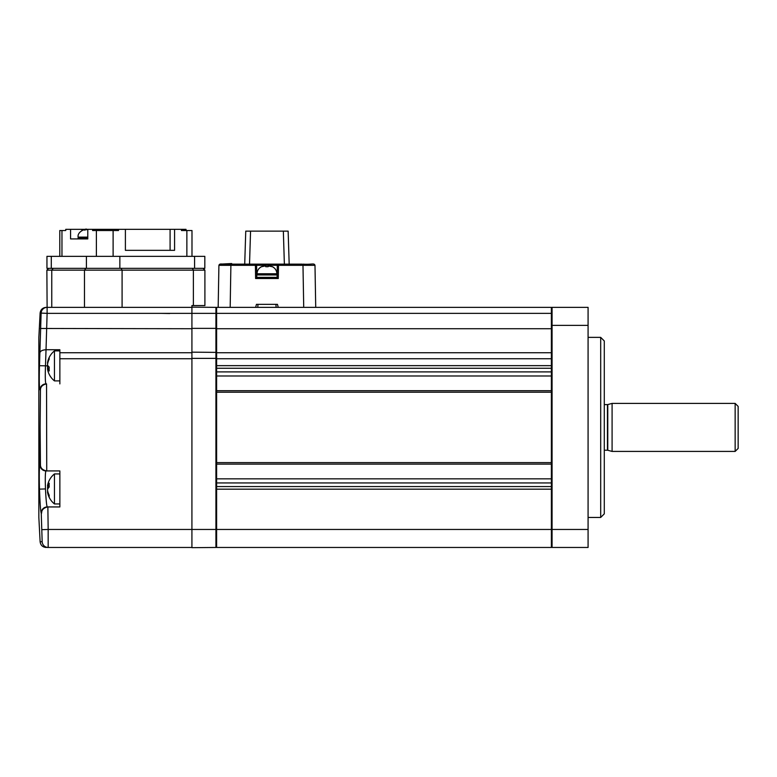 <?xml version="1.0" encoding="UTF-8"?>
<svg xmlns="http://www.w3.org/2000/svg" width="777" height="777" viewBox="0 0 777 777"><rect width="100%" height="100%" fill="white"/><g stroke="black" fill="none" stroke-linecap="round" stroke-linejoin="round"><path stroke-width="1.17" d="M231.682 264.141L231.682 263.539L220.105 264.141L278.506 264.141L255.39 264.141L255.39 265.326L218.91 265.326L220.105 264.141L222.989 264.141M87.782 238.335L78.118 238.335L78.118 237.131L87.782 237.131M86.354 229.4L84.285 230.128L88.034 229.332M59.79 256.342L59.79 230.526L65.744 230.526L65.744 229.332L94.221 229.332L94.221 230.526M94.221 229.332L174.572 229.332L174.572 250.34L125.398 250.34L170.095 250.34L170.095 229.332M186.868 256.342L186.868 230.526L181.459 230.526L181.459 229.332L174.572 229.332M181.459 229.332L186.024 229.332L186.024 230.526M51.292 256.342L51.292 268.347L46.95 268.347L46.95 256.342L204.827 256.342L204.827 268.347L194.59 268.347L194.59 256.342M96.387 256.342L96.387 230.526L118.522 230.526L118.522 229.332M117.385 229.332L117.385 230.526M92.599 229.332L92.599 230.526L96.387 230.526M87.782 229.332L87.782 238.927L70.571 238.927L70.571 229.332M184.402 229.332L184.402 230.526L181.459 230.526M125.398 250.34L125.398 229.332M186.868 230.526L191.987 230.526L191.987 256.342M51.292 268.347L86.412 268.347L86.412 256.342M119.852 256.342L119.852 268.347L194.59 268.347M119.852 268.347L86.412 268.347M65.744 230.526L62.947 230.526M87.782 238.927L82.867 238.927M268.667 265.938L268.152 266.734L265.744 266.734L265.744 265.938L265.744 266.734L268.152 266.734L268.152 265.938L272.348 266.734M552.068 308.556L551.379 307.362L216.618 307.362L216.618 352.739L551.379 352.739L551.379 307.362L309.265 307.362M54.458 482.002L54.458 473.931A19.231 19.231 0 0 0 47.795 484.392A19.114 16.958 0 0 0 47.484 486.101A19.114 8.838 0 0 1 49.233 483.265A19.172 14.724 -128.7 0 0 49.136 485.101A19.172 14.724 -128.7 0 0 49.233 486.994A19.114 8.838 0 0 0 47.484 489.831A19.114 16.958 0 0 0 49.233 495.27A19.172 7.673 -33.1 0 0 49.233 497.212A19.114 16.958 0 0 1 47.795 493.482A19.231 19.231 0 0 0 54.458 503.943L54.458 482.002M40.443 389.801L39.996 389.792A6.002 5.993 -90 0 1 45.989 383.896L46.542 383.896C42.58 384.751 40.55 386.723 40.443 389.801L40.122 427.408L40.443 389.801C40.55 386.713 42.58 384.751 46.542 383.896L46.737 470.93L45.989 470.93C45.27 471.979 45.095 477.981 45.474 488.937C46.018 499.864 46.61 505.876 47.242 506.944L59.858 506.944L59.858 470.93L45.989 470.93A6.002 5.993 -90 0 1 39.996 465.034L40.122 427.408L40.443 465.025C40.55 468.104 42.58 470.075 46.542 470.93C42.58 470.075 40.55 468.104 40.443 465.025M47.795 488.937A19.114 8.838 0 0 1 47.484 488.043L48.32 488.043M47.853 486.101A19.114 16.958 0 0 0 47.484 488.043M47.484 368.628A19.114 17.667 0 0 0 48.057 371.387A19.231 19.231 0 0 0 54.458 380.895L54.458 350.883A19.231 19.231 0 0 0 48.057 360.382A19.114 17.667 0 0 1 49.233 357.469A19.172 6.342 -148 0 0 49.136 358.216A19.172 6.342 -148 0 0 49.233 359.081A19.114 17.667 0 0 0 47.484 364.743A19.114 7.304 0 0 0 49.233 367.084A19.172 15.346 -56.5 0 0 49.233 370.969A19.114 7.304 0 0 1 47.484 368.628L49.136 368.628M59.858 383.896L59.858 349.728L46.028 349.728L45.474 365.889C45.095 376.816 45.27 382.818 45.989 383.896M47.756 368.628A19.114 17.667 0 0 1 47.484 367.026L49.155 367.026M39.996 389.792C39.277 388.325 39.103 380.293 39.481 365.695L48.057 365.889A19.114 7.304 0 0 0 47.484 367.026M47.756 363.141L47.484 363.141A19.114 17.667 0 0 1 48.057 360.382M203.098 268.347L204.905 270.143L204.905 305.555L191.919 305.555L191.919 307.148L215.928 307.362L215.928 313.364L191.919 313.364L191.919 307.148M46.125 547.464C42.628 547.144 40.627 545.25 40.122 541.773L38.85 517.453L38.85 337.373L40.122 313.053C40.627 309.576 42.628 307.682 46.125 307.362L47.115 307.362L46.873 270.143L51.758 270.143L51.758 307.362M41.123 541.734L42.172 541.695L41.249 513.15C40.608 511.722 40.025 503.719 39.481 489.131C39.103 474.494 39.277 466.462 39.996 465.034M40.054 389.792L40.054 389.063M607.459 450.223L607.459 404.603A1.204 1.204 0 0 0 607.769 404.564L607.769 450.262A1.204 1.204 0 0 0 607.459 450.223L604.292 450.223M607.459 404.603L604.292 404.603M607.769 404.564L612.091 403.399L735.149 403.399L738.15 406.4L738.15 448.416L735.149 451.418L735.149 403.399M607.769 450.262L612.091 451.418L735.149 451.418M256.798 277.35L255.614 278.525L255.39 265.326L256.585 265.326L256.75 274.951L277.146 274.951L277.311 265.326L256.585 265.326L256.798 277.35L278.302 277.35M216.618 352.739L215.928 353.943L216.618 352.739L216.618 547.464L215.928 546.26L216.618 547.464L551.379 547.464L551.379 352.739L552.068 353.943M600.689 337.373L604.292 340.977L604.292 513.85L600.689 517.453L600.689 337.373L588.082 337.373M600.689 517.453L588.082 517.453M588.082 529.458L588.082 547.464L552.068 547.464L552.068 529.458L588.082 529.458L588.082 307.362L552.068 307.362L552.068 529.458L215.928 529.458L215.928 547.464L191.919 547.668L191.919 313.364L47.115 313.364L46.028 349.728M218.172 307.362L218.91 265.326C219.862 262.752 222.251 264.802 230.915 264.141L230.177 307.362L216.618 307.362L215.928 308.556L216.618 307.362M552.068 546.26L551.379 547.464M265.744 265.938L265.219 265.938L265.744 265.938M261.548 266.734L265.219 265.938M612.091 451.418L612.091 403.399M41.249 513.15A6.002 6.002 90 0 1 47.242 506.944L47.863 506.944L48.164 529.458L215.928 529.458L215.928 358.382L191.919 358.382M191.919 328.37L215.928 328.37L215.928 358.382M215.928 328.37L215.928 313.364L552.068 313.364M191.919 352.166L215.928 352.379M40.054 465.763L40.054 465.034M204.905 270.143L51.758 270.143L53.234 268.347M39.481 365.695L41.123 313.092L40.122 313.053M47.426 506.963C43.493 507.983 41.56 510.042 41.618 513.141M191.919 547.464L48.164 547.464L48.164 529.458L42.172 529.661M47.115 547.464L48.164 547.464A6.002 6.002 -90 0 1 42.172 541.695M40.453 328.467L191.919 328.729M39.909 352.797C40.278 351.039 42.298 350.009 45.96 349.728M47.115 307.362L47.115 313.364L41.123 313.092A6.002 6.002 -90 0 1 47.115 307.362L191.919 307.362M45.989 470.93L59.858 470.93L45.989 470.93M59.858 506.944L47.863 506.944M59.858 352.739L191.919 352.739M169.707 313.529L160.868 313.364M47.484 486.101L49.165 486.101M47.853 491.773L47.484 491.773A19.114 16.958 0 0 0 47.795 493.482M266.948 307.362L255.643 307.362L256.439 304.361L277.457 304.361L278.253 307.362L276.117 307.362L303.72 307.362L302.981 265.326L278.506 265.326L278.283 278.525L255.614 278.525M230.177 307.362L257.779 307.362L257.974 304.361M278.283 278.525L277.098 277.35L277.311 265.326A1.204 1.204 0 0 1 278.506 264.141L278.506 264.141A1.204 1.204 0 0 0 277.311 265.326L278.506 265.326L278.506 264.141L302.059 264.141M244.716 264.141L245.755 231.128L288.141 231.128L289.18 264.141M284.372 264.141L283.343 231.128M250.553 231.128L249.524 264.141M256.585 265.326A1.204 1.204 0 0 0 255.39 264.141M220.076 264.141L218.91 265.326L220.105 264.141L218.91 265.326L222.989 265.316M256.74 274.349L256.633 268.162M307.488 265.316L312.743 265.316M312.781 265.316L314.364 265.316M313.791 264.141L314.986 265.326L313.791 264.141L314.986 265.326L302.981 265.326L302.981 264.141C311.878 264.782 314.093 262.772 314.986 265.326L315.724 307.362L303.72 307.362M311.927 307.362L315.724 307.362M61.966 230.526L61.966 256.342M81.876 229.332L81.876 230.458M81.876 238.335L81.876 238.927M113.112 230.526L113.112 256.342M261.548 266.676C258.663 268.191 257.158 270.551 257.041 273.747L276.855 273.747L276.855 274.951M552.068 483.974L551.379 482.935L216.618 482.935L215.928 483.974M552.068 376.592L551.379 375.99L216.618 375.99L215.928 376.592M588.082 325.369L552.068 325.369M215.928 462.626L552.068 462.626M552.068 392.2L215.928 392.2M552.068 489.17L215.928 489.17M215.928 365.656L552.068 365.656M552.068 358.741L215.928 358.741M552.068 328.729L215.928 328.729M215.928 487.606L216.618 486.567L551.379 486.567L552.068 487.606M552.068 478.234L551.379 478.836L216.618 478.836L215.928 478.234M552.068 463.519L551.379 464.122L216.618 464.122L215.928 463.519M215.928 391.297L216.618 390.705L551.379 390.705L552.068 391.297M552.068 370.852L551.379 371.892L216.618 371.892L215.928 370.852M552.068 367.21L551.379 368.249L216.618 368.249L215.928 367.21M85.946 268.347L84.47 270.143L84.47 307.362M121.057 268.347L122.086 270.143L122.086 307.362M193.386 305.555L193.386 270.143L192.346 268.347M45.474 488.937L39.481 489.131M191.919 358.741L59.858 358.741M83.042 238.927L83.042 238.335M78.118 237.131C77.049 230.856 87.879 228.185 86.305 229.332L85.907 229.332M272.348 266.676C275.233 268.191 276.738 270.551 276.855 273.747M59.858 473.931L54.458 473.931M59.858 350.883L54.458 350.883M276.117 307.362L275.922 304.361M257.041 273.747L257.041 274.951M48.669 268.347L46.873 270.143M59.858 380.895L54.458 380.895M59.858 503.943L54.458 503.943"/></g></svg>
